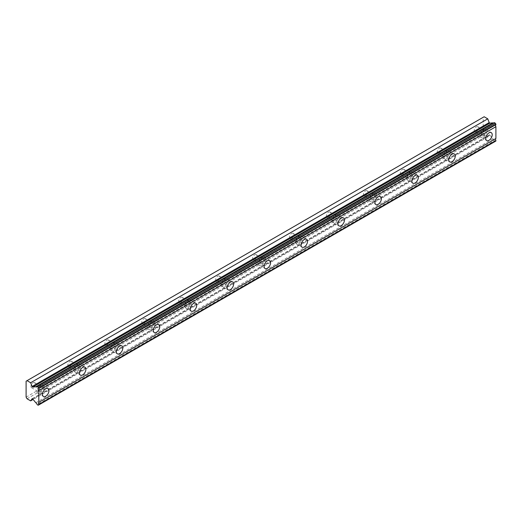 <?xml version="1.0" encoding="UTF-8"?>
<svg xmlns="http://www.w3.org/2000/svg" width="522" height="522" viewBox="0 0 522 522"><rect width="100%" height="100%" fill="white"/><g stroke="black" fill="none" stroke-linecap="round" stroke-linejoin="round"><path stroke-width="0.39" stroke-dasharray="2.61 1.96" d="M483.431 131.002A2.936 1.696 -60 0 1 484.905 130.852A2.936 1.696 -60 0 1 485.356 133.208A2.936 1.696 -60 0 1 483.431 135.798A2.936 1.696 -60 0 1 481.963 135.942A2.936 1.696 -60 0 1 481.512 133.586A2.936 1.696 -60 0 1 483.431 131.002M476.279 126.866A2.936 1.696 -60 0 1 477.747 126.722A2.936 1.696 -60 0 1 478.198 129.078A2.936 1.696 -60 0 1 476.279 131.668A2.936 1.696 -60 0 1 474.805 131.812A2.936 1.696 -60 0 1 474.354 129.456A2.936 1.696 -60 0 1 476.279 126.866M40.181 386.906A2.936 1.696 -60 0 1 41.649 386.763A2.936 1.696 -60 0 1 42.099 389.118A2.936 1.696 -60 0 1 40.181 391.709A2.936 1.696 -60 0 1 38.713 391.852A2.936 1.696 -60 0 1 38.263 389.497A2.936 1.696 -60 0 1 40.181 386.906M33.023 382.776A2.936 1.696 -60 0 1 34.498 382.633A2.936 1.696 -60 0 1 34.948 384.988A2.936 1.696 -60 0 1 33.023 387.572A2.936 1.696 -60 0 1 31.555 387.722A2.936 1.696 -60 0 1 31.105 385.366A2.936 1.696 -60 0 1 33.023 382.776M77.119 365.583A2.936 1.696 -60 0 1 78.587 365.439A2.936 1.696 -60 0 1 79.037 367.795A2.936 1.696 -60 0 1 77.119 370.379A2.936 1.696 -60 0 1 75.651 370.529A2.936 1.696 -60 0 1 75.201 368.173A2.936 1.696 -60 0 1 77.119 365.583M69.961 361.452A2.936 1.696 -60 0 1 71.436 361.302A2.936 1.696 -60 0 1 71.886 363.658A2.936 1.696 -60 0 1 69.961 366.248A2.936 1.696 -60 0 1 68.493 366.392A2.936 1.696 -60 0 1 68.043 364.043A2.936 1.696 -60 0 1 69.961 361.452M114.057 344.259A2.936 1.696 -60 0 1 115.525 344.109A2.936 1.696 -60 0 1 115.975 346.464A2.936 1.696 -60 0 1 114.057 349.055A2.936 1.696 -60 0 1 112.589 349.198A2.936 1.696 -60 0 1 112.139 346.849A2.936 1.696 -60 0 1 114.057 344.259M106.899 340.122A2.936 1.696 -60 0 1 108.367 339.979A2.936 1.696 -60 0 1 108.817 342.334A2.936 1.696 -60 0 1 106.899 344.925A2.936 1.696 -60 0 1 105.431 345.068A2.936 1.696 -60 0 1 104.981 342.713A2.936 1.696 -60 0 1 106.899 340.122M150.995 322.929A2.936 1.696 -60 0 1 152.463 322.785A2.936 1.696 -60 0 1 152.913 325.141A2.936 1.696 -60 0 1 150.995 327.731A2.936 1.696 -60 0 1 149.527 327.875A2.936 1.696 -60 0 1 149.077 325.519A2.936 1.696 -60 0 1 150.995 322.929M143.837 318.798A2.936 1.696 -60 0 1 145.305 318.655A2.936 1.696 -60 0 1 145.755 321.01A2.936 1.696 -60 0 1 143.837 323.601A2.936 1.696 -60 0 1 142.369 323.744A2.936 1.696 -60 0 1 141.919 321.389A2.936 1.696 -60 0 1 143.837 318.798M187.933 301.605A2.936 1.696 -60 0 1 189.401 301.462A2.936 1.696 -60 0 1 189.851 303.817A2.936 1.696 -60 0 1 187.933 306.401A2.936 1.696 -60 0 1 186.465 306.551A2.936 1.696 -60 0 1 186.015 304.195A2.936 1.696 -60 0 1 187.933 301.605M180.775 297.475A2.936 1.696 -60 0 1 182.243 297.331A2.936 1.696 -60 0 1 182.693 299.68A2.936 1.696 -60 0 1 180.775 302.271A2.936 1.696 -60 0 1 179.307 302.421A2.936 1.696 -60 0 1 178.857 300.065A2.936 1.696 -60 0 1 180.775 297.475M224.871 280.281A2.936 1.696 -60 0 1 226.339 280.131A2.936 1.696 -60 0 1 226.789 282.487A2.936 1.696 -60 0 1 224.871 285.077A2.936 1.696 -60 0 1 223.403 285.221A2.936 1.696 -60 0 1 222.953 282.872A2.936 1.696 -60 0 1 224.871 280.281M217.713 276.151A2.936 1.696 -60 0 1 219.181 276.001A2.936 1.696 -60 0 1 219.632 278.356A2.936 1.696 -60 0 1 217.713 280.947A2.936 1.696 -60 0 1 216.245 281.09A2.936 1.696 -60 0 1 215.795 278.735A2.936 1.696 -60 0 1 217.713 276.151M261.809 258.951A2.936 1.696 -60 0 1 263.277 258.808A2.936 1.696 -60 0 1 263.727 261.163A2.936 1.696 -60 0 1 261.809 263.754A2.936 1.696 -60 0 1 260.341 263.897A2.936 1.696 -60 0 1 259.891 261.542A2.936 1.696 -60 0 1 261.809 258.951M254.651 254.821A2.936 1.696 -60 0 1 256.119 254.677A2.936 1.696 -60 0 1 256.57 257.033A2.936 1.696 -60 0 1 254.651 259.623A2.936 1.696 -60 0 1 253.183 259.767A2.936 1.696 -60 0 1 252.733 257.411A2.936 1.696 -60 0 1 254.651 254.821M298.747 237.627A2.936 1.696 -60 0 1 300.215 237.484A2.936 1.696 -60 0 1 300.665 239.839A2.936 1.696 -60 0 1 298.747 242.43A2.936 1.696 -60 0 1 297.279 242.573A2.936 1.696 -60 0 1 296.829 240.218A2.936 1.696 -60 0 1 298.747 237.627M291.589 233.497A2.936 1.696 -60 0 1 293.057 233.354A2.936 1.696 -60 0 1 293.508 235.703A2.936 1.696 -60 0 1 291.589 238.293A2.936 1.696 -60 0 1 290.121 238.443A2.936 1.696 -60 0 1 289.671 236.088A2.936 1.696 -60 0 1 291.589 233.497M335.685 216.304A2.936 1.696 -60 0 1 337.153 216.16A2.936 1.696 -60 0 1 337.603 218.509A2.936 1.696 -60 0 1 335.685 221.1A2.936 1.696 -60 0 1 334.217 221.25A2.936 1.696 -60 0 1 333.767 218.894A2.936 1.696 -60 0 1 335.685 216.304M328.527 212.173A2.936 1.696 -60 0 1 329.995 212.023A2.936 1.696 -60 0 1 330.446 214.379A2.936 1.696 -60 0 1 328.527 216.969A2.936 1.696 -60 0 1 327.059 217.113A2.936 1.696 -60 0 1 326.609 214.757A2.936 1.696 -60 0 1 328.527 212.173M372.623 194.98A2.936 1.696 -60 0 1 374.091 194.83A2.936 1.696 -60 0 1 374.542 197.185A2.936 1.696 -60 0 1 372.623 199.776A2.936 1.696 -60 0 1 371.149 199.919A2.936 1.696 -60 0 1 370.698 197.564A2.936 1.696 -60 0 1 372.623 194.98M365.465 190.843A2.936 1.696 -60 0 1 366.933 190.7A2.936 1.696 -60 0 1 367.384 193.055A2.936 1.696 -60 0 1 365.465 195.646A2.936 1.696 -60 0 1 363.997 195.789A2.936 1.696 -60 0 1 363.547 193.434A2.936 1.696 -60 0 1 365.465 190.843M409.561 173.65A2.936 1.696 -60 0 1 411.029 173.506A2.936 1.696 -60 0 1 411.48 175.862A2.936 1.696 -60 0 1 409.561 178.452A2.936 1.696 -60 0 1 408.087 178.596A2.936 1.696 -60 0 1 407.636 176.24A2.936 1.696 -60 0 1 409.561 173.65M402.403 169.519A2.936 1.696 -60 0 1 403.871 169.376A2.936 1.696 -60 0 1 404.322 171.731A2.936 1.696 -60 0 1 402.403 174.315A2.936 1.696 -60 0 1 400.935 174.465A2.936 1.696 -60 0 1 400.485 172.11A2.936 1.696 -60 0 1 402.403 169.519M446.499 152.326A2.936 1.696 -60 0 1 447.967 152.183A2.936 1.696 -60 0 1 448.418 154.532A2.936 1.696 -60 0 1 446.499 157.122A2.936 1.696 -60 0 1 445.025 157.272A2.936 1.696 -60 0 1 444.574 154.917A2.936 1.696 -60 0 1 446.499 152.326M439.341 148.196A2.936 1.696 -60 0 1 440.809 148.046A2.936 1.696 -60 0 1 441.26 150.401A2.936 1.696 -60 0 1 439.341 152.992A2.936 1.696 -60 0 1 437.873 153.135A2.936 1.696 -60 0 1 437.423 150.786A2.936 1.696 -60 0 1 439.341 148.196M494.256 122.585A1.886 1.09 60 0 1 493.929 123.016A1.886 1.09 60 0 1 493.394 123.081M483.431 137.129A4.574 2.636 120 0 0 486.419 133.103A4.574 2.636 120 0 0 485.721 129.443A4.574 2.636 120 0 0 483.431 129.665A4.574 2.636 120 0 0 480.449 133.697A4.574 2.636 120 0 0 481.147 137.358A4.574 2.636 120 0 0 483.431 137.129M40.181 393.04A4.574 2.636 120 0 0 43.169 389.014A4.574 2.636 120 0 0 42.465 385.347A4.574 2.636 120 0 0 40.181 385.575A4.574 2.636 120 0 0 37.199 389.601A4.574 2.636 120 0 0 37.897 393.268A4.574 2.636 120 0 0 40.181 393.04M77.119 371.716A4.574 2.636 120 0 0 80.107 367.684A4.574 2.636 120 0 0 79.403 364.023A4.574 2.636 120 0 0 77.119 364.252A4.574 2.636 120 0 0 74.137 368.278A4.574 2.636 120 0 0 74.835 371.938A4.574 2.636 120 0 0 77.119 371.716M114.057 350.386A4.574 2.636 120 0 0 117.045 346.36A4.574 2.636 120 0 0 116.341 342.7A4.574 2.636 120 0 0 114.057 342.921A4.574 2.636 120 0 0 111.069 346.954A4.574 2.636 120 0 0 111.773 350.614A4.574 2.636 120 0 0 114.057 350.386M150.995 329.062A4.574 2.636 120 0 0 153.983 325.036A4.574 2.636 120 0 0 153.279 321.369A4.574 2.636 120 0 0 150.995 321.598A4.574 2.636 120 0 0 148.007 325.624A4.574 2.636 120 0 0 148.711 329.291A4.574 2.636 120 0 0 150.995 329.062M187.933 307.739A4.574 2.636 120 0 0 190.922 303.706A4.574 2.636 120 0 0 190.217 300.046A4.574 2.636 120 0 0 187.933 300.274A4.574 2.636 120 0 0 184.945 304.3A4.574 2.636 120 0 0 185.649 307.96A4.574 2.636 120 0 0 187.933 307.739M224.871 286.408A4.574 2.636 120 0 0 227.86 282.382A4.574 2.636 120 0 0 227.155 278.722A4.574 2.636 120 0 0 224.871 278.944A4.574 2.636 120 0 0 221.883 282.976A4.574 2.636 120 0 0 222.587 286.637A4.574 2.636 120 0 0 224.871 286.408M261.809 265.085A4.574 2.636 120 0 0 264.791 261.059A4.574 2.636 120 0 0 264.093 257.392A4.574 2.636 120 0 0 261.809 257.62A4.574 2.636 120 0 0 258.821 261.646A4.574 2.636 120 0 0 259.525 265.313A4.574 2.636 120 0 0 261.809 265.085M298.747 243.761A4.574 2.636 120 0 0 301.729 239.735A4.574 2.636 120 0 0 301.031 236.068A4.574 2.636 120 0 0 298.747 236.296A4.574 2.636 120 0 0 295.759 240.322A4.574 2.636 120 0 0 296.463 243.983A4.574 2.636 120 0 0 298.747 243.761M335.685 222.431A4.574 2.636 120 0 0 338.667 218.405A4.574 2.636 120 0 0 337.969 214.744A4.574 2.636 120 0 0 335.685 214.973A4.574 2.636 120 0 0 332.697 218.999A4.574 2.636 120 0 0 333.395 222.659A4.574 2.636 120 0 0 335.685 222.431M372.623 201.107A4.574 2.636 120 0 0 375.605 197.081A4.574 2.636 120 0 0 374.907 193.421A4.574 2.636 120 0 0 372.623 193.642A4.574 2.636 120 0 0 369.635 197.675A4.574 2.636 120 0 0 370.333 201.335A4.574 2.636 120 0 0 372.623 201.107M409.561 179.783A4.574 2.636 120 0 0 412.543 175.757A4.574 2.636 120 0 0 411.845 172.09A4.574 2.636 120 0 0 409.561 172.319A4.574 2.636 120 0 0 406.573 176.345A4.574 2.636 120 0 0 407.271 180.012A4.574 2.636 120 0 0 409.561 179.783M446.499 158.46A4.574 2.636 120 0 0 449.481 154.427A4.574 2.636 120 0 0 448.783 150.767A4.574 2.636 120 0 0 446.499 150.995A4.574 2.636 120 0 0 443.511 155.021A4.574 2.636 120 0 0 444.209 158.681A4.574 2.636 120 0 0 446.499 158.46M26.1 397.144L483.202 133.24L483.202 117.3L26.1 381.204M495.9 141.025L495.345 141.345L494.256 140.712L37.153 404.622M483.202 133.24L484.148 134.878L487.75 136.96L489.205 134.885A0.652 0.378 -120 0 1 489.884 135.12L492.905 138.872A1.886 1.09 60 0 1 494.256 140.712M484.148 116.752L483.202 117.3M27.046 398.782L484.148 134.878M38.243 405.248L495.345 141.345M492.905 138.872L35.803 402.775M489.884 135.12L32.782 399.023M487.75 136.96L33.114 399.441M32.273 398.691L489.205 134.885M477.747 126.722L484.905 130.852M34.498 382.633L41.649 386.763M71.436 361.302L78.587 365.439M108.367 339.979L115.525 344.109M145.305 318.655L152.463 322.785M182.243 297.331L189.401 301.462M219.181 276.001L226.339 280.131M256.119 254.677L263.277 258.808M293.057 233.354L300.215 237.484M329.995 212.023L337.153 216.16M366.933 190.7L374.091 194.83M403.871 169.376L411.029 173.506M440.809 148.046L447.967 152.183M493.929 123.016L36.827 386.919M485.721 129.443L491.261 132.64M42.465 385.347L48.011 388.551M79.403 364.023L84.949 367.22M116.341 342.7L121.88 345.897M153.279 321.369L158.819 324.573M190.217 300.046L195.757 303.243M227.155 278.722L232.695 281.919M264.093 257.392L269.633 260.595M301.031 236.068L306.571 239.265M337.969 214.744L343.509 217.942M374.907 193.421L380.447 196.618M411.845 172.09L417.385 175.294M448.783 150.767L454.323 153.964M474.805 131.812L481.963 135.942M31.555 387.722L38.713 391.852M68.493 366.392L75.651 370.529M105.431 345.068L112.589 349.198M142.369 323.744L149.527 327.875M179.307 302.421L186.465 306.551M216.245 281.09L223.403 285.221M253.183 259.767L260.341 263.897M290.121 238.443L297.279 242.573M327.059 217.113L334.217 221.25M363.997 195.789L371.149 199.919M400.935 174.465L408.087 178.596M437.873 153.135L445.025 157.272M481.147 137.358L486.687 140.555M37.897 393.268L43.437 396.466M74.835 371.938L80.375 375.142M111.773 350.614L117.313 353.812M148.711 329.291L154.251 332.488M185.649 307.96L191.189 311.164M222.587 286.637L228.127 289.834M259.525 265.313L265.065 268.51M296.463 243.983L302.003 247.187M333.395 222.659L338.941 225.856M370.333 201.335L375.879 204.533M407.271 180.012L412.811 183.209M444.209 158.681L449.749 161.885M489.277 134.82L32.175 398.723"/><path stroke-width="0.78" d="M38.798 388.081L495.9 124.177L495.345 123.218L494.256 122.585L37.153 386.495A1.886 1.09 60 0 1 36.827 386.919A1.886 1.09 60 0 1 35.881 386.828A1.886 1.09 60 0 1 35.803 386.776L32.782 387.043L489.884 123.133A0.652 0.378 -120 0 1 489.205 122.579L487.75 118.833L484.148 116.752L26.1 381.204L26.1 397.144L27.046 398.782L30.648 400.863L32.103 398.795A0.652 0.378 60 0 1 32.782 399.023L35.803 402.775A1.886 1.09 60 0 1 37.153 404.622L38.243 405.248L38.798 404.478A1.886 1.09 60 0 1 38.798 402.403L38.798 390.606A1.886 1.09 60 0 1 38.798 388.531L38.243 387.122L37.153 386.495M493.394 123.081A1.886 1.09 60 0 1 492.983 122.918A1.886 1.09 60 0 1 492.905 122.872L489.884 123.133M488.977 140.333A4.574 2.636 120 0 0 491.959 136.301A4.574 2.636 120 0 0 491.261 132.64A4.574 2.636 120 0 0 488.977 132.869A4.574 2.636 120 0 0 485.989 136.894A4.574 2.636 120 0 0 486.687 140.555A4.574 2.636 120 0 0 488.977 140.333M45.721 396.237A4.574 2.636 120 0 0 48.709 392.211A4.574 2.636 120 0 0 48.011 388.551A4.574 2.636 120 0 0 45.721 388.773A4.574 2.636 120 0 0 42.739 392.805A4.574 2.636 120 0 0 43.437 396.466A4.574 2.636 120 0 0 45.721 396.237M82.659 374.913A4.574 2.636 120 0 0 85.647 370.888A4.574 2.636 120 0 0 84.949 367.22A4.574 2.636 120 0 0 82.659 367.449A4.574 2.636 120 0 0 79.677 371.475A4.574 2.636 120 0 0 80.375 375.142A4.574 2.636 120 0 0 82.659 374.913M119.597 353.59A4.574 2.636 120 0 0 122.585 349.557A4.574 2.636 120 0 0 121.88 345.897A4.574 2.636 120 0 0 119.597 346.125A4.574 2.636 120 0 0 116.615 350.151A4.574 2.636 120 0 0 117.313 353.812A4.574 2.636 120 0 0 119.597 353.59M156.535 332.26A4.574 2.636 120 0 0 159.523 328.234A4.574 2.636 120 0 0 158.819 324.573A4.574 2.636 120 0 0 156.535 324.795A4.574 2.636 120 0 0 153.553 328.827A4.574 2.636 120 0 0 154.251 332.488A4.574 2.636 120 0 0 156.535 332.26M193.473 310.936A4.574 2.636 120 0 0 196.461 306.91A4.574 2.636 120 0 0 195.757 303.243A4.574 2.636 120 0 0 193.473 303.471A4.574 2.636 120 0 0 190.484 307.497A4.574 2.636 120 0 0 191.189 311.164A4.574 2.636 120 0 0 193.473 310.936M230.411 289.612A4.574 2.636 120 0 0 233.399 285.58A4.574 2.636 120 0 0 232.695 281.919A4.574 2.636 120 0 0 230.411 282.148A4.574 2.636 120 0 0 227.422 286.173A4.574 2.636 120 0 0 228.127 289.834A4.574 2.636 120 0 0 230.411 289.612M267.349 268.282A4.574 2.636 120 0 0 270.337 264.256A4.574 2.636 120 0 0 269.633 260.595A4.574 2.636 120 0 0 267.349 260.817A4.574 2.636 120 0 0 264.36 264.85A4.574 2.636 120 0 0 265.065 268.51A4.574 2.636 120 0 0 267.349 268.282M304.287 246.958A4.574 2.636 120 0 0 307.275 242.932A4.574 2.636 120 0 0 306.571 239.265A4.574 2.636 120 0 0 304.287 239.494A4.574 2.636 120 0 0 301.298 243.52A4.574 2.636 120 0 0 302.003 247.187A4.574 2.636 120 0 0 304.287 246.958M341.225 225.635A4.574 2.636 120 0 0 344.207 221.602A4.574 2.636 120 0 0 343.509 217.942A4.574 2.636 120 0 0 341.225 218.17A4.574 2.636 120 0 0 338.236 222.196A4.574 2.636 120 0 0 338.941 225.856A4.574 2.636 120 0 0 341.225 225.635M378.163 204.304A4.574 2.636 120 0 0 381.145 200.278A4.574 2.636 120 0 0 380.447 196.618A4.574 2.636 120 0 0 378.163 196.846A4.574 2.636 120 0 0 375.174 200.872A4.574 2.636 120 0 0 375.879 204.533A4.574 2.636 120 0 0 378.163 204.304M415.101 182.981A4.574 2.636 120 0 0 418.083 178.955A4.574 2.636 120 0 0 417.385 175.294A4.574 2.636 120 0 0 415.101 175.516A4.574 2.636 120 0 0 412.112 179.542A4.574 2.636 120 0 0 412.811 183.209A4.574 2.636 120 0 0 415.101 182.981M452.039 161.657A4.574 2.636 120 0 0 455.021 157.631A4.574 2.636 120 0 0 454.323 153.964A4.574 2.636 120 0 0 452.039 154.192A4.574 2.636 120 0 0 449.05 158.218A4.574 2.636 120 0 0 449.749 161.885A4.574 2.636 120 0 0 452.039 161.657M32.782 387.043A0.652 0.378 60 0 1 32.103 386.489L30.648 382.737L27.046 380.655M495.9 124.177L495.9 124.627A1.886 1.09 60 0 0 495.9 126.696L38.798 390.606M38.798 404.928L495.9 141.025L495.9 140.568A1.886 1.09 60 0 1 495.9 138.5L495.9 126.696M38.798 388.531L495.9 124.627M495.9 138.5L38.798 402.403M495.9 140.568L38.798 404.478M33.114 399.441L30.648 400.863M487.75 118.833L30.648 382.737M492.905 122.872L35.803 386.776M495.345 123.218L38.243 387.122M489.205 122.579L32.103 386.489"/></g></svg>
